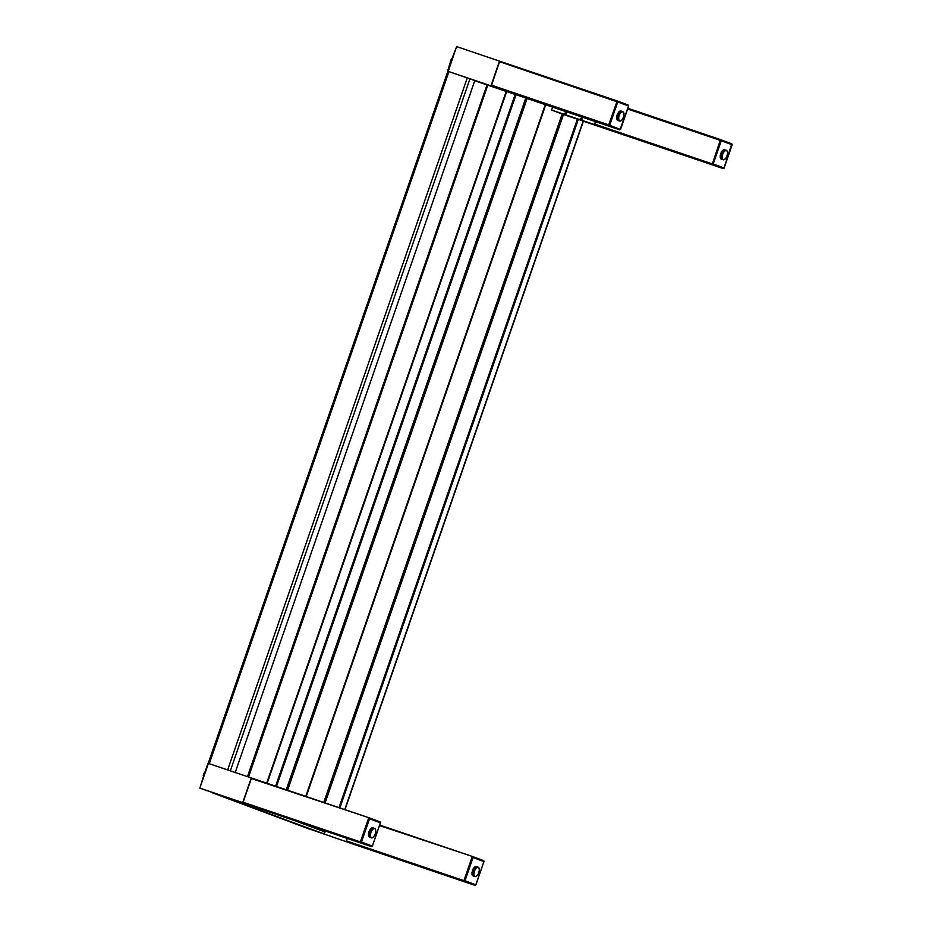 <?xml version="1.0" encoding="UTF-8"?>
<svg xmlns="http://www.w3.org/2000/svg" width="932" height="932" viewBox="0 0 932 932"><rect width="100%" height="100%" fill="white"/><g stroke="black" fill="none" stroke-linecap="round" stroke-linejoin="round"><path stroke-width="1.4" d="M307.968 828.583L309.109 829.014L307.968 828.583M450.599 61.128L451.461 58.646L452.335 58.949L451.484 61.419L450.599 61.128L447.64 71.17L474.807 80.583L235.214 772.488M203.234 775.482L204.096 773.012L204.97 773.304L204.108 775.774L203.234 775.482L204.108 775.797M205.576 790.278L206.729 790.709L205.576 790.278M203.7 775.657L200.17 787.167M204.551 773.164L207.976 763.308L251.279 777.929L242.716 802.638L254.226 806.949L199.832 788.123L208.395 763.401M456.261 47.602L451.927 58.809M447.64 71.17L490.943 85.837L499.494 61.116L456.61 46.6L448.175 71.368M448.921 71.613L209.269 763.704L227.653 769.925L467.305 77.834M304.182 827.138A2.097 1.852 110.5 0 0 304.228 827.15L322.612 833.371L212.216 792.724L304.182 827.138A2.097 1.852 110.5 0 1 304.135 827.115M212.17 792.701A2.097 1.852 -69.5 0 0 212.216 792.724L304.228 827.15M325.093 802.918L563.487 114.473L577.397 119.18M563.487 114.473L562.159 114.007L323.753 802.464M339.877 807.916L578.329 119.308L583.385 121.207L344.991 809.652M339.003 807.625L577.456 119.016L578.329 119.308M325.385 831.018L325.047 831.985A2.097 1.852 110.5 0 1 322.612 833.371M230.32 770.857L227.653 769.925M545.29 104.64L305.754 796.371M545.756 104.792L306.22 796.534M515.151 94.435L275.616 786.165M516.025 94.726L276.489 786.468M267.146 783.299L506.682 91.569M266.68 783.148L506.216 91.406M605.742 128.791L723.232 168.564L712.188 164.428L713.213 163.95L724.024 167.993L723.232 168.552L605.742 128.791L594.686 124.655L595.478 121.626L594.465 124.562L605.963 128.872L583.152 121.148M594.628 124.073L712.13 163.846L713.213 163.95L721.263 140.72L732.074 144.763L731.795 143.843L724.024 167.993M726.482 150.611L726.983 150.774A1.305 0.617 -71.3 0 1 726.855 150.821A1.305 0.617 -71.3 0 1 726.692 150.809A1.305 0.617 -71.3 0 1 726.412 150.378L724.444 149.714A4.975 2.33 108.7 0 0 724.199 149.668L726.168 150.332A1.305 0.617 -71.3 0 1 725.772 150.6A1.305 0.617 -71.3 0 1 725.609 150.588A1.305 0.617 -71.3 0 1 725.446 150.471L723.477 149.796A4.975 2.33 108.7 0 0 723.197 149.947L725.166 150.611A1.305 0.617 -71.3 0 1 724.502 151.252A1.305 0.617 -71.3 0 1 724.385 151.252L722.417 150.588A4.975 2.33 108.7 0 0 722.137 150.902L724.106 151.578A1.305 0.617 -71.3 0 1 723.383 152.627A4.975 2.33 108.7 0 0 723.15 153.069A1.305 0.617 -71.3 0 1 722.615 154.374A4.975 2.33 108.7 0 0 722.463 154.875A1.305 0.617 -71.3 0 1 722.183 156.238A4.975 2.33 108.7 0 0 722.125 156.716A1.305 0.617 -71.3 0 1 722.149 157.916A4.975 2.33 108.7 0 0 722.207 158.312A1.305 0.617 -71.3 0 1 722.242 158.312A1.305 0.617 -71.3 0 1 722.521 159.174A4.975 2.33 108.7 0 0 722.696 159.407A1.305 0.617 -71.3 0 1 722.976 159.372A1.305 0.617 -71.3 0 1 723.255 159.803A4.975 2.33 108.7 0 0 723.5 159.861A1.305 0.617 -71.3 0 1 724.059 159.605A1.305 0.617 -71.3 0 1 724.222 159.721A4.975 2.33 108.7 0 0 724.502 159.582A1.305 0.617 -71.3 0 1 725.282 158.941A4.975 2.33 108.7 0 0 725.562 158.615A1.305 0.617 -71.3 0 1 726.284 157.566A4.975 2.33 108.7 0 0 726.517 157.124A1.305 0.617 -71.3 0 1 727.053 155.819A4.975 2.33 108.7 0 0 727.205 155.318A1.305 0.617 -71.3 0 1 727.484 153.955A4.975 2.33 108.7 0 0 727.543 153.477A1.305 0.617 -71.3 0 1 727.519 152.277A4.975 2.33 108.7 0 0 727.461 151.881A1.305 0.617 -71.3 0 1 727.438 151.881L727.461 151.881M723.197 149.947A1.305 0.617 -71.3 0 1 722.533 150.588A1.305 0.617 -71.3 0 1 722.417 150.588M723.255 159.803L721.286 159.139A1.305 0.617 -71.3 0 0 721.217 158.906M722.521 159.174L720.553 158.51A4.975 2.33 108.7 0 0 720.716 158.743L722.696 159.407M722.615 154.374L720.646 153.71A4.975 2.33 108.7 0 0 720.494 154.211L722.463 154.875M722.149 157.916L720.18 157.252A4.975 2.33 108.7 0 0 720.238 157.636L722.207 158.312M722.183 156.238L720.215 155.562A4.975 2.33 108.7 0 0 720.156 156.052L722.125 156.716M723.383 152.627L721.415 151.963A4.975 2.33 108.7 0 0 721.182 152.405L723.15 153.069M727.438 151.881A1.305 0.617 -71.3 0 1 727.146 151.019A4.975 2.33 108.7 0 0 726.983 150.774M720.296 157.659A1.305 0.617 -71.3 0 1 720.553 158.51M720.156 156.052A1.305 0.617 -71.3 0 1 720.18 157.252M720.494 154.211A1.305 0.617 -71.3 0 1 720.215 155.562M721.182 152.405A1.305 0.617 -71.3 0 1 720.646 153.71M722.137 150.902A1.305 0.617 -71.3 0 1 721.415 151.963M303.354 826.859L357.748 845.673L303.366 826.824M346.238 841.375L347.263 838.427L346.413 840.874L463.915 880.647L472.128 856.927L473.048 857.522L464.998 880.752L463.973 881.229L346.413 840.874M199.832 788.123L242.716 802.638M581.708 120.275L581.498 118.224L579.797 119.599L594.465 124.562M565.957 114.951L565.747 112.889L564.046 114.275L579.797 119.599L580.391 118.62M563.079 114.356L551.569 110.046L564.046 114.275L564.641 113.285M551.569 110.046L552.594 107.11M580.822 118.294L580.986 118.923M565.072 112.97L565.235 113.599M490.943 85.837L502.441 90.136L474.749 80.758M248.518 776.985L487.786 85.173M581.149 118.201L581.079 118.294A1.048 0.664 -135.5 0 0 582.104 119.902M357.515 845.592L475.017 885.365L463.973 881.229L464.998 880.752L475.809 884.806L475.017 885.365L346.471 841.456M379.487 825.566L472.524 856.508L379.662 825.076L472.524 856.508L473.048 857.522L472.536 856.52L473.048 857.522L483.941 861.599L475.809 884.806M478.337 873.703A1.305 0.617 -71.3 0 1 478.838 872.62A4.975 2.33 108.7 0 0 478.99 872.119A1.305 0.617 -71.3 0 1 479.025 871.467A1.305 0.617 -71.3 0 1 479.269 870.768A4.975 2.33 108.7 0 0 479.328 870.278A1.305 0.617 -71.3 0 1 479.246 869.311A1.305 0.617 -71.3 0 1 479.304 869.078A4.975 2.33 108.7 0 0 479.246 868.694A1.305 0.617 -71.3 0 1 479.211 868.682A1.305 0.617 -71.3 0 1 478.932 867.82A4.975 2.33 108.7 0 0 478.757 867.587A1.305 0.617 -71.3 0 1 478.477 867.622A1.305 0.617 -71.3 0 1 478.198 867.191A4.975 2.33 108.7 0 0 477.953 867.144A1.305 0.617 -71.3 0 1 477.394 867.401A1.305 0.617 -71.3 0 1 477.231 867.273A4.975 2.33 108.7 0 0 476.951 867.424A1.305 0.617 -71.3 0 1 476.17 868.065A4.975 2.33 108.7 0 0 475.891 868.379A1.305 0.617 -71.3 0 1 475.169 869.439A4.975 2.33 108.7 0 0 474.936 869.882A1.305 0.617 -71.3 0 1 474.4 871.187A4.975 2.33 108.7 0 0 474.248 871.688A1.305 0.617 -71.3 0 1 473.969 873.039A4.975 2.33 108.7 0 0 473.91 873.517A1.305 0.617 -71.3 0 1 473.934 874.729A4.975 2.33 108.7 0 0 473.992 875.113A1.305 0.617 -71.3 0 1 474.015 875.125A1.305 0.617 -71.3 0 1 474.306 875.975A4.975 2.33 108.7 0 0 474.47 876.22A1.305 0.617 -71.3 0 1 474.761 876.185A1.305 0.617 -71.3 0 1 475.04 876.616A4.975 2.33 108.7 0 0 475.285 876.663A1.305 0.617 -71.3 0 1 475.844 876.406A1.305 0.617 -71.3 0 1 476.007 876.534A4.975 2.33 108.7 0 0 476.287 876.383A1.305 0.617 -71.3 0 1 477.067 875.742A4.975 2.33 108.7 0 0 477.347 875.428A1.305 0.617 -71.3 0 1 478.069 874.367A4.975 2.33 108.7 0 0 478.302 873.925A1.305 0.617 -71.3 0 1 478.337 873.703M474.4 871.187L472.431 870.511A4.975 2.33 108.7 0 0 472.279 871.012L474.248 871.688M475.169 869.439L473.2 868.764A4.975 2.33 108.7 0 0 472.967 869.207L474.936 869.882M478.198 867.191L476.229 866.527A4.975 2.33 108.7 0 0 475.984 866.469L477.953 867.144M476.17 868.065L474.202 867.389A4.975 2.33 108.7 0 0 473.922 867.715L475.891 868.379M477.231 867.273L475.262 866.609A4.975 2.33 108.7 0 0 474.982 866.748L476.951 867.424M475.04 876.616L473.072 875.952A1.305 0.617 -71.3 0 0 473.002 875.719M474.306 875.975L472.338 875.311A4.975 2.33 108.7 0 0 472.501 875.556L474.47 876.22M473.934 874.729L471.965 874.053A4.975 2.33 108.7 0 0 472.023 874.449L473.992 875.113M472.967 869.207A1.305 0.617 -71.3 0 1 472.431 870.511M473.922 867.715A1.305 0.617 -71.3 0 1 473.2 868.764M474.982 866.748A1.305 0.617 -71.3 0 1 474.202 867.389M472.081 874.461A1.305 0.617 -71.3 0 1 472.338 875.311M472.279 871.012A1.305 0.617 -71.3 0 1 472 872.375A4.975 2.33 108.7 0 0 471.942 872.853A1.305 0.617 -71.3 0 1 471.965 874.053M471.942 872.853L473.91 873.517M473.969 873.039L472 872.375M253.877 806.821L371.379 846.594L242.949 802.732L251.512 778.01L369.014 817.783L380.07 821.919L380.466 822.758L372.381 846.105L380.338 822.839L369.526 818.785L369.014 817.783L369.526 818.785L369.014 817.783L251.104 778.418M380.046 821.919L380.338 822.839L380.046 821.919L369.049 817.795M242.891 802.149L360.393 841.922L371.379 846.594A0.781 0.687 -69.5 0 0 372.287 846.07L361.476 842.027L369.526 818.785L368.606 818.191L360.393 841.922L361.476 842.027L360.451 842.505L242.949 802.732M374.746 828.688L375.235 828.851A1.305 0.617 -71.3 0 1 374.955 828.886A1.305 0.617 -71.3 0 1 374.676 828.455A4.975 2.33 108.7 0 0 374.431 828.408A1.305 0.617 -71.3 0 1 373.872 828.664A1.305 0.617 -71.3 0 1 373.709 828.536A4.975 2.33 108.7 0 0 373.429 828.688A1.305 0.617 -71.3 0 1 372.649 829.329L370.68 828.664A4.975 2.33 108.7 0 0 370.388 828.979L372.369 829.643A1.305 0.617 -71.3 0 1 371.647 830.703L369.678 830.039A4.975 2.33 108.7 0 0 369.445 830.482L371.414 831.146A1.305 0.617 -71.3 0 1 370.878 832.451A4.975 2.33 108.7 0 0 370.726 832.952A1.305 0.617 -71.3 0 1 370.435 834.303L368.466 833.639A4.975 2.33 108.7 0 0 368.42 834.128L370.388 834.792A1.305 0.617 -71.3 0 1 370.412 835.992L368.443 835.328A4.975 2.33 108.7 0 0 368.501 835.713L370.47 836.377A1.305 0.617 -71.3 0 1 370.493 836.388A1.305 0.617 -71.3 0 1 370.785 837.251L368.816 836.587A4.975 2.33 108.7 0 0 368.979 836.819L370.948 837.484A1.305 0.617 -71.3 0 1 371.076 837.437A1.305 0.617 -71.3 0 1 371.239 837.449A1.305 0.617 -71.3 0 1 371.518 837.88L369.55 837.216A1.305 0.617 -71.3 0 0 369.48 836.983M371.518 837.88A4.975 2.33 108.7 0 0 371.763 837.926A1.305 0.617 -71.3 0 1 372.159 837.67A1.305 0.617 -71.3 0 1 372.322 837.67A1.305 0.617 -71.3 0 1 372.485 837.798A4.975 2.33 108.7 0 0 372.765 837.658A1.305 0.617 -71.3 0 1 373.429 837.018A1.305 0.617 -71.3 0 1 373.546 837.006A4.975 2.33 108.7 0 0 373.825 836.691A1.305 0.617 -71.3 0 1 374.536 835.643A4.975 2.33 108.7 0 0 374.781 835.2A1.305 0.617 -71.3 0 1 375.316 833.884A4.975 2.33 108.7 0 0 375.468 833.394A1.305 0.617 -71.3 0 1 375.747 832.031A4.975 2.33 108.7 0 0 375.794 831.554A1.305 0.617 -71.3 0 1 375.782 830.342A4.975 2.33 108.7 0 0 375.724 829.958A1.305 0.617 -71.3 0 1 375.689 829.946A1.305 0.617 -71.3 0 1 375.41 829.096A4.975 2.33 108.7 0 0 375.235 828.851M374.676 828.455L372.707 827.791A4.975 2.33 108.7 0 0 372.462 827.744L374.431 828.408M370.878 832.451L368.909 831.787A4.975 2.33 108.7 0 0 368.757 832.288L370.726 832.952M368.559 835.736A1.305 0.617 -71.3 0 1 368.816 836.587M368.42 834.128A1.305 0.617 -71.3 0 1 368.443 835.328M368.757 832.288A1.305 0.617 -71.3 0 1 368.466 833.639M369.445 830.482A1.305 0.617 -71.3 0 1 368.909 831.787M370.388 828.979A1.305 0.617 -71.3 0 1 369.678 830.039M373.709 828.536L371.74 827.872A4.975 2.33 108.7 0 0 371.449 828.024A1.305 0.617 -71.3 0 1 370.68 828.664M371.449 828.024L373.429 828.688M502.208 90.055L619.71 129.828L491.281 85.965L499.727 61.197L617.229 100.971L617.741 101.984L617.229 100.971L617.741 101.984L499.331 61.617M620.106 129.42L628.552 106.027L628.273 105.106L628.552 106.027L617.741 101.984L609.691 125.214L620.106 129.42M491.199 85.092L608.689 124.865L608.782 125.738L619.71 129.828L620.502 129.257M619.093 115.65L617.124 114.974A4.975 2.33 108.7 0 0 616.972 115.475L618.941 116.139A1.305 0.617 -71.3 0 1 618.906 116.803A1.305 0.617 -71.3 0 1 618.662 117.502L616.693 116.838A4.975 2.33 108.7 0 0 616.635 117.316L618.603 117.98A1.305 0.617 -71.3 0 1 618.685 118.958A1.305 0.617 -71.3 0 1 618.627 119.191L616.658 118.515A4.975 2.33 108.7 0 0 616.716 118.912L618.685 119.576A1.305 0.617 -71.3 0 1 618.72 119.587A1.305 0.617 -71.3 0 1 618.999 120.438A4.975 2.33 108.7 0 0 619.163 120.682A1.305 0.617 -71.3 0 1 619.454 120.647A1.305 0.617 -71.3 0 1 619.733 121.078A4.975 2.33 108.7 0 0 619.978 121.125A1.305 0.617 -71.3 0 1 620.537 120.869A1.305 0.617 -71.3 0 1 620.7 120.997A4.975 2.33 108.7 0 0 620.98 120.845A1.305 0.617 -71.3 0 1 621.761 120.205A4.975 2.33 108.7 0 0 622.04 119.89A1.305 0.617 -71.3 0 1 622.762 118.83A4.975 2.33 108.7 0 0 622.995 118.387A1.305 0.617 -71.3 0 1 623.531 117.083A4.975 2.33 108.7 0 0 623.683 116.582A1.305 0.617 -71.3 0 1 623.962 115.23A4.975 2.33 108.7 0 0 624.021 114.741A1.305 0.617 -71.3 0 1 623.997 113.541A4.975 2.33 108.7 0 0 623.939 113.156A1.305 0.617 -71.3 0 1 623.904 113.145A1.305 0.617 -71.3 0 1 623.625 112.283A4.975 2.33 108.7 0 0 623.461 112.05A1.305 0.617 -71.3 0 1 623.17 112.085A1.305 0.617 -71.3 0 1 622.891 111.654A4.975 2.33 108.7 0 0 622.646 111.607A1.305 0.617 -71.3 0 1 622.087 111.863A1.305 0.617 -71.3 0 1 621.924 111.735A4.975 2.33 108.7 0 0 621.644 111.875A1.305 0.617 -71.3 0 1 620.863 112.527A4.975 2.33 108.7 0 0 620.584 112.842A1.305 0.617 -71.3 0 1 619.862 113.89A4.975 2.33 108.7 0 0 619.629 114.333A1.305 0.617 -71.3 0 1 619.594 114.566A1.305 0.617 -71.3 0 1 619.093 115.65A4.975 2.33 108.7 0 0 618.941 116.139M619.862 113.89L617.893 113.226A4.975 2.33 108.7 0 0 617.66 113.669A1.305 0.617 -71.3 0 1 617.625 113.89A1.305 0.617 -71.3 0 1 617.124 114.974M616.635 117.316A1.305 0.617 -71.3 0 1 616.716 118.294A1.305 0.617 -71.3 0 1 616.658 118.515M616.972 115.475A1.305 0.617 -71.3 0 1 616.937 116.139A1.305 0.617 -71.3 0 1 616.693 116.838M619.733 121.078L617.765 120.414A1.305 0.617 -71.3 0 0 617.695 120.181M618.999 120.438L617.031 119.774A4.975 2.33 108.7 0 0 617.194 120.007L619.163 120.682M617.66 113.669L619.629 114.333M622.891 111.654L620.922 110.99A4.975 2.33 108.7 0 0 620.677 110.931L622.646 111.607M620.863 112.527L618.895 111.852A4.975 2.33 108.7 0 0 618.615 112.178L620.584 112.842M621.924 111.735L619.955 111.071A4.975 2.33 108.7 0 0 619.675 111.211L621.644 111.875M616.774 118.923A1.305 0.617 -71.3 0 1 617.031 119.774M618.615 112.178A1.305 0.617 -71.3 0 1 617.893 113.226M619.675 111.211A1.305 0.617 -71.3 0 1 618.895 111.852M566.097 113.145L565.712 114.217L566.365 114.473M565.503 112.854A1.048 0.664 -135.5 0 0 566.353 114.566M565.794 113.285L566.388 114.123M565.503 113.588L566.225 113.424L565.806 114.077M581.848 118.481L581.463 119.552L582.116 119.809M581.556 118.62L582.139 119.447M581.265 118.912L582.081 118.935M583.164 121.113L344.758 809.57M325.047 831.985L294.663 820.626M230.332 770.834L469.973 78.777M287.592 790.219L527.128 98.489M525.788 98.035L286.252 789.765M720.867 139.753A0.781 0.687 110.5 0 1 720.879 139.753A0.781 0.781 0 0 0 720.855 139.753L627.877 108.275L720.855 139.753L720.261 140.359L627.62 109.009M594.686 124.655L712.188 164.428L720.261 140.359L721.263 140.72A0.781 0.687 110.5 0 0 720.879 139.753L731.795 143.843L732.202 144.681L724.071 168.144L723.232 168.564M472.571 856.531L483.463 860.597A0.781 0.687 110.5 0 1 483.859 861.564M472.524 856.508L483.475 860.609A0.781 0.781 0 0 1 483.941 861.599L475.856 884.957L475.017 885.365M372.287 846.081L372.381 846.105A0.781 0.781 0 0 1 371.379 846.594M491.281 85.965L608.782 125.738A0.781 0.687 -69.5 0 0 609.691 125.214L608.689 124.865L617.217 100.971L499.727 61.197M617.264 100.994L628.273 105.106M447.873 71.275L208.209 763.366M247.469 776.636L487.005 84.917M720.879 139.753L731.806 143.843M251.512 778.01L369.002 817.783M617.217 100.971L628.284 105.118L628.681 105.945L620.549 129.408L619.71 129.828"/></g></svg>
